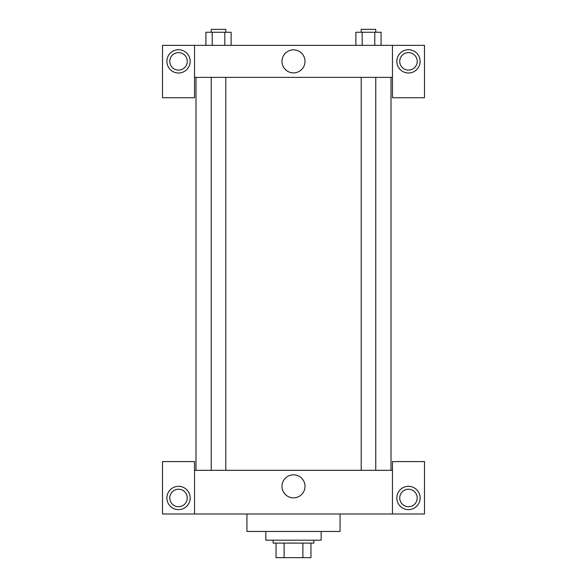 <?xml version="1.0" encoding="UTF-8"?>
<svg xmlns="http://www.w3.org/2000/svg" width="587" height="587" viewBox="0 0 587 587"><rect width="100%" height="100%" fill="white"/><g stroke="black" fill="none" stroke-linecap="round" stroke-linejoin="round"><path stroke-width="0.88" d="M302.892 543.1L302.892 557.65L276.037 557.65L276.037 543.1M302.892 557.65L310.963 557.65L310.963 543.1L310.963 557.65M313.876 540.187L313.876 543.1L273.124 543.1L273.124 540.187M284.108 543.1L284.108 557.65M265.845 531.455L265.845 540.187L321.155 540.187L321.155 531.455M246.929 513.992L246.929 531.455L340.071 531.455L340.071 513.992M392.468 513.992L392.468 461.595L424.482 461.595L424.482 513.992L162.518 513.992L162.518 461.595L194.532 461.595L194.532 513.992M178.529 509.626A11.645 11.645 0 0 1 168.44 492.155A11.645 11.645 0 0 1 188.61 492.155A11.645 11.645 0 0 1 178.529 509.626M169.79 497.981A8.732 8.732 0 0 1 182.895 490.416A8.732 8.732 0 0 1 182.895 505.539A8.732 8.732 0 0 1 169.79 497.981M408.471 509.626A11.645 11.645 0 0 1 398.39 492.155A11.645 11.645 0 0 1 418.56 492.155A11.645 11.645 0 0 1 408.471 509.626M399.74 497.981A8.732 8.732 0 0 1 408.471 489.25A8.732 8.732 0 0 1 417.21 497.981A8.732 8.732 0 0 1 408.471 506.713A8.732 8.732 0 0 1 399.74 497.981M293.5 474.824A11.513 11.513 0 0 1 303.472 492.097A11.513 11.513 0 0 1 283.528 492.097A11.513 11.513 0 0 1 293.5 474.824M392.468 470.326L194.532 470.326M392.468 77.374L392.468 97.75L424.482 97.75L424.482 45.36L392.468 45.36L392.468 77.374L194.532 77.374L194.532 97.75L162.518 97.75L162.518 45.36L194.532 45.36L194.532 77.374M187.26 61.371A8.732 8.732 0 0 1 178.529 70.102A8.732 8.732 0 0 1 169.79 61.371A8.732 8.732 0 0 1 178.529 52.639A8.732 8.732 0 0 1 187.26 61.371M178.529 73.008A11.645 11.645 0 0 1 168.44 55.545A11.645 11.645 0 0 1 188.61 55.545A11.645 11.645 0 0 1 178.529 73.008M417.21 61.371A8.732 8.732 0 0 1 404.105 68.928A8.732 8.732 0 0 1 404.105 53.806A8.732 8.732 0 0 1 417.21 61.371M408.471 73.008A11.645 11.645 0 0 1 398.39 55.545A11.645 11.645 0 0 1 418.56 55.545A11.645 11.645 0 0 1 408.471 73.008M392.468 45.36L194.532 45.36M281.987 61.371A11.513 11.513 0 0 1 299.26 51.399A11.513 11.513 0 0 1 299.26 71.343A11.513 11.513 0 0 1 281.987 61.371M381.088 45.36L381.088 32.263L355.876 32.263L355.876 45.36M374.785 32.263L374.785 45.36M362.179 32.263L362.179 45.36M361.203 32.263L361.203 29.35L375.761 29.35L375.761 32.263M231.124 45.36L231.124 32.263L205.912 32.263L205.912 45.36M224.821 32.263L224.821 45.36M212.215 32.263L212.215 45.36M211.239 32.263L211.239 29.35L225.797 29.35L225.797 32.263M195.992 77.374L195.992 470.326M391.008 77.374L391.008 470.326M375.761 470.326L375.761 77.374M361.203 470.326L361.203 77.374M211.239 77.374L211.239 470.326M225.797 77.374L225.797 470.326"/></g></svg>
